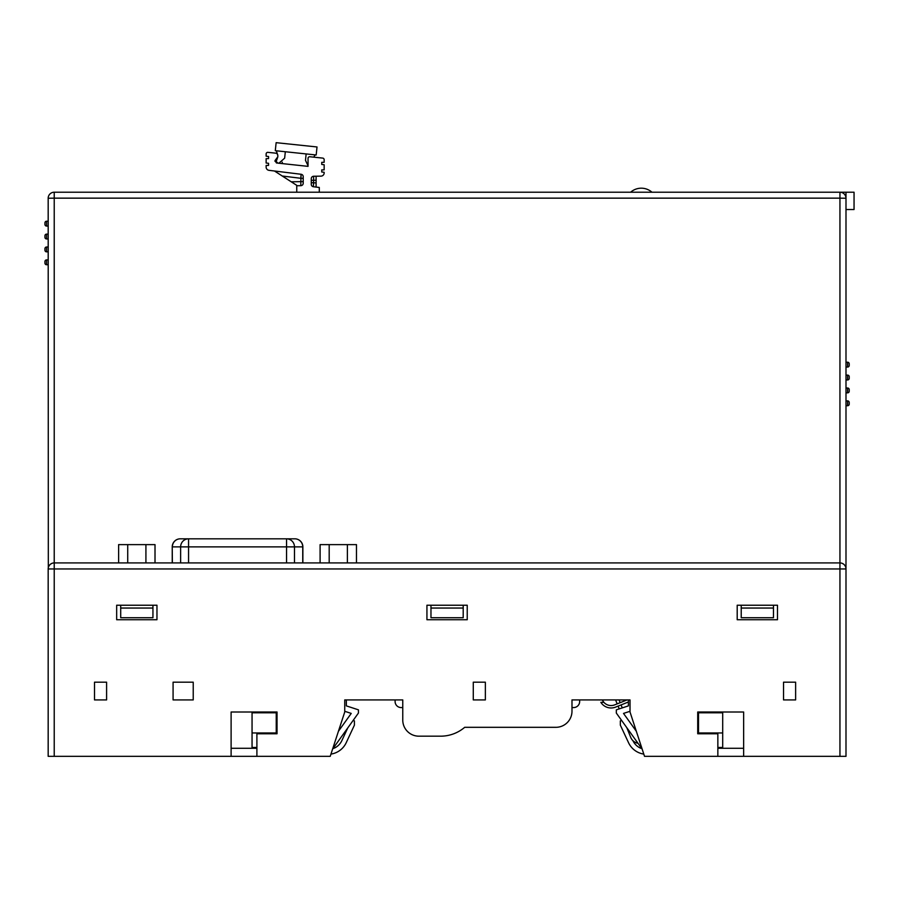 <?xml version="1.0" encoding="UTF-8"?>
<svg xmlns="http://www.w3.org/2000/svg" width="899" height="899" viewBox="0 0 899 899"><rect width="100%" height="100%" fill="white"/><g stroke="black" fill="none" stroke-linecap="round" stroke-linejoin="round"><path stroke-width="1.35" d="M571.989 699.916L630.019 699.916L630.019 712.008L644.527 756.329L839.947 756.329L839.947 568.966L48.175 568.966L48.175 756.329L330.225 756.329L344.733 712.008L344.733 699.916L402.763 699.916L402.763 720.065A16.115 16.115 0 0 0 418.878 736.18L440.634 736.18A37.073 37.073 0 0 0 464.693 727.313L555.874 727.313A16.115 16.115 0 0 0 571.989 711.199L571.989 699.916L628.401 699.916L628.401 705.884L616.321 709.839L616.321 713.053L642.144 749.069M845.993 198.263A6.046 6.046 0 0 0 845.993 198.252L845.993 756.329L839.947 756.329M473.279 699.916L485.359 699.916L485.359 682.184L473.279 682.184L473.279 699.916L485.359 699.916M191.217 699.916L193.229 699.916L193.229 682.184L173.08 682.184L173.08 699.916L175.103 699.916M96.53 699.916L106.599 699.916L106.599 682.184L94.507 682.184L94.507 699.916L96.53 699.916M785.546 699.916L795.626 699.916L795.626 682.184L783.535 682.184L783.535 699.916L785.546 699.916M332.608 749.069L358.431 713.053L358.431 709.839L346.351 705.884L346.351 699.916L402.763 699.916M630.019 711.289L623.513 713.413L636.323 731.269M698.512 712.008L698.512 732.955L722.695 732.955L722.695 747.462L717.851 747.462M743.642 748.271L717.851 748.271M256.9 747.462L252.057 747.462L252.057 732.955L276.24 732.955L276.24 712.806L252.057 712.806L252.057 732.955M256.9 748.271L231.11 748.271M338.429 731.269L351.239 713.413L344.733 711.289M571.989 711.199L571.989 707.569L573.607 707.569A6.046 6.046 0 0 0 579.653 701.523L579.653 699.916L599.678 699.916A12.092 12.092 0 0 0 599.712 699.995L599.678 699.916M602.285 699.916L627.097 699.916L614.658 704.872A9.675 9.675 0 0 1 603.87 702.333L602.656 700.636A9.675 9.675 0 0 1 602.285 699.916L603.87 702.333A9.675 9.675 0 0 0 614.658 704.872M346.351 705.884L346.351 699.916L395.099 699.916L395.099 701.523A6.046 6.046 0 0 0 401.145 707.569L402.763 707.569L402.763 720.065M743.642 756.329L743.642 712.008L697.714 712.008L697.714 733.764L717.851 733.764L717.851 756.329M256.9 756.329L256.9 733.764L277.038 733.764L277.038 712.008L231.11 712.008L231.11 756.329M173.08 699.916L193.229 699.916M94.507 699.916L106.599 699.916M426.935 619.726L467.233 619.726L467.233 605.229L426.935 605.229L426.935 619.726M737.202 619.726L777.489 619.726L777.489 605.229L737.202 605.229L737.202 619.726M156.965 619.726L156.965 605.229L116.668 605.229L116.668 619.726L156.965 619.726M783.535 699.916L795.626 699.916M741.226 605.229L741.226 608.05L773.466 608.05L773.466 605.229M430.969 605.229L430.969 608.05L463.199 608.05L463.199 605.229M120.702 605.229L120.702 608.05L152.942 608.05L152.942 605.229M773.466 608.05L773.466 617.714L741.226 617.714L741.226 608.05M463.199 608.05L463.199 617.714L430.969 617.714L430.969 608.05M152.942 608.05L152.942 617.714L120.702 617.714L120.702 608.05M48.321 567.64L48.175 198.252A6.046 6.046 0 0 1 54.221 192.217L839.947 192.217A6.046 6.046 0 0 1 845.993 198.252L839.947 198.151L839.947 192.217L854.05 192.217L854.05 209.534L845.993 209.534M555.874 727.313L464.693 727.313A37.073 37.073 0 0 1 440.634 736.18L418.878 736.18M845.993 192.217L845.993 199.106M845.993 514.565L845.993 522.622M845.993 417.855L845.993 425.912M845.993 568.966L839.947 568.966L839.947 562.92A6.046 6.046 0 0 1 845.993 568.966L845.847 567.64M48.175 568.966A6.046 6.046 0 0 1 54.221 562.92L54.221 198.151L839.947 198.151L839.947 562.92L54.221 562.92L54.221 756.329M52.288 563.235L50.737 564.01M49.58 565.078L48.782 566.325M841.88 563.235L843.419 564.01M844.588 565.078L845.386 566.325M54.221 192.217L54.221 198.151L48.175 198.252M118.623 562.92L118.623 544.625L155.01 544.625L155.01 562.92M320.1 562.92L320.1 544.625L356.476 544.625L356.476 562.92M145.919 562.92L145.919 544.625M127.725 562.92L127.725 544.625M347.385 562.92L347.385 544.625M329.191 562.92L329.191 544.625M188.565 562.92L188.565 538.816L180.294 538.816L286.545 538.816A8.057 7.934 90 0 1 294.479 546.884L302.873 546.884A8.057 8.057 0 0 0 294.816 538.816L286.545 538.816L286.545 546.884L294.479 546.884L294.479 562.92M286.545 538.816L294.816 538.816A8.057 7.934 90 0 1 302.749 546.884L302.749 562.92M172.237 562.92L172.237 546.884A8.057 8.057 0 0 1 180.294 538.816A8.057 7.934 90 0 0 172.361 546.884L286.545 546.884L286.545 562.92M188.565 538.816A8.057 7.934 90 0 0 180.632 546.884L180.632 562.92M847.6 367.05L847.6 362.218L845.993 362.218L847.6 362.218A1.607 1.607 0 0 1 849.218 363.825L849.218 365.443A1.607 1.607 0 0 1 847.6 367.05L845.993 367.05M847.6 375.108A1.607 1.607 0 0 1 849.218 376.726L849.218 378.333A1.607 1.607 0 0 1 847.6 379.951L845.993 379.951L847.6 379.951L847.6 375.108L845.993 375.108M847.6 392.841L847.6 388.008L845.993 388.008L847.6 388.008A1.607 1.607 0 0 1 849.218 389.615L849.218 391.234A1.607 1.607 0 0 1 847.6 392.841L845.993 392.841M845.993 400.898L847.6 400.898A1.607 1.607 0 0 1 849.218 402.516L849.218 404.123A1.607 1.607 0 0 1 847.6 405.73L845.993 405.73M630.637 192.217A16.115 16.115 0 0 1 651.955 192.217M46.557 259.912L48.175 259.912L46.557 259.912A1.607 1.607 0 0 0 44.95 261.519A1.607 1.607 0 0 1 46.557 259.912L46.557 264.744L48.175 264.744L46.557 264.744A1.607 1.607 0 0 1 44.95 263.126L44.95 261.519M46.557 247.011L48.175 247.011L46.557 247.011A1.607 1.607 0 0 0 44.95 248.63A1.607 1.607 0 0 1 46.557 247.011L46.557 251.844L48.175 251.844L46.557 251.844A1.607 1.607 0 0 1 44.95 250.237L44.95 248.63M46.557 234.122L48.175 234.122L46.557 234.122A1.607 1.607 0 0 0 44.95 235.729A1.607 1.607 0 0 1 46.557 234.122L46.557 238.954L48.175 238.954L46.557 238.954A1.607 1.607 0 0 1 44.95 237.347L44.95 235.729M46.557 221.221L48.175 221.221L46.557 221.221A1.607 1.607 0 0 0 44.95 222.84A1.607 1.607 0 0 1 46.557 221.221L46.557 226.065L48.175 226.065L46.557 226.065A1.607 1.607 0 0 1 44.95 224.447L44.95 222.84M722.695 732.955L722.695 712.008M276.24 712.008L276.24 712.806M252.057 712.008L252.057 712.806M722.695 712.806L698.512 712.806M603.87 702.333L600.858 702.333A12.092 12.092 0 0 0 615.557 707.12L628.401 701.995L628.401 705.884M353.116 720.481L354.408 720.863L354.408 725.145L346.227 742.675A20.149 20.149 0 0 1 330.967 754.092M332.9 748.665A15.317 15.317 0 0 0 341.845 740.641L347.767 727.932M643.785 754.092A20.149 20.149 0 0 1 628.525 742.675L620.344 725.145L620.344 720.863L621.636 720.481M632.93 740.675A15.317 15.317 0 0 0 641.852 748.665M637.998 743.282A9.675 9.675 0 0 1 630.716 737.382L626.794 727.662M619.209 708.884L618.085 706.108M617.175 703.861L615.579 699.916M619.063 699.916L620.175 702.67M621.074 704.917L622.277 707.884M303.21 178.294L300.828 178.294L301.086 174.271A2.416 2.416 0 0 1 303.21 176.676L303.21 183.25A2.416 2.416 0 0 1 300.828 185.677L296.76 185.745L296.76 192.217M319.291 192.217L319.291 187.464L313.391 186.734A2.416 2.416 0 0 1 311.268 184.34L311.268 178.687A2.416 2.416 0 0 1 313.639 176.26L320.999 176.137A3.225 3.225 0 0 0 324.157 172.911L324.157 172.282L321.741 171.99L321.741 169.9L324.157 169.855L324.157 164.742L321.741 164.438L321.741 162.348L324.157 162.303L324.157 159.707A1.607 1.607 0 0 0 322.719 158.1L309.829 156.752A1.607 1.607 0 0 0 308.042 158.348L308.042 166.36L276.442 162.966L275.004 160.618L277.825 156.774L277.825 155.561A2.416 2.416 0 0 0 275.656 153.156L267.913 152.347A1.607 1.607 0 0 0 266.138 153.943L266.138 156.212L268.554 156.505L268.554 158.595L266.138 158.64L266.138 163.022L268.554 163.315L268.554 165.405L266.138 165.45L266.138 167.135A3.225 3.225 0 0 0 268.97 170.327L301.086 174.271M296.76 185.351L274.476 171.001M300.839 182.081L301.019 175.552M303.21 181.643L300.828 181.643L300.828 185.677A2.416 2.416 -0 0 0 303.21 183.25M275.656 153.156L277.207 153.324M276.948 159.28L275.645 161.427L277.982 163.124L276.195 161.618L277.061 158.943M276.353 150.796L277.825 155.561M282.252 162.202L282.252 163.573L278.892 163.225M277.094 163.034L276.442 162.966M275.645 161L275.004 160.618M277.825 156.842L276.195 161.618M278.881 163.225L284.646 158.168L285.32 151.74M306.154 153.931L305.48 160.359L308.042 165.686M315.133 154.875L313.762 157.156M275.296 150.684L316.178 154.988L317.021 146.964L276.139 142.671L275.296 150.684M311.268 182.711L313.639 182.711L313.459 185.464M313.639 179.856L313.391 186.734M316.1 176.226L316.1 187.071M313.639 176.26A2.416 2.416 180 0 0 311.268 178.687A2.416 2.416 180 0 1 313.639 176.26L313.639 180.294L311.268 180.294M172.361 562.92L172.237 546.884M847.6 400.898L847.6 405.73M44.95 263.126A1.607 1.607 0 0 0 46.557 264.744M300.828 178.294L282.241 176.013M291.254 181.812L300.828 181.643M275.645 161.427L275.004 161.359M316.1 180.25L313.639 180.294M313.639 182.711L316.1 183.014M302.873 562.92L302.873 546.884"/></g></svg>
